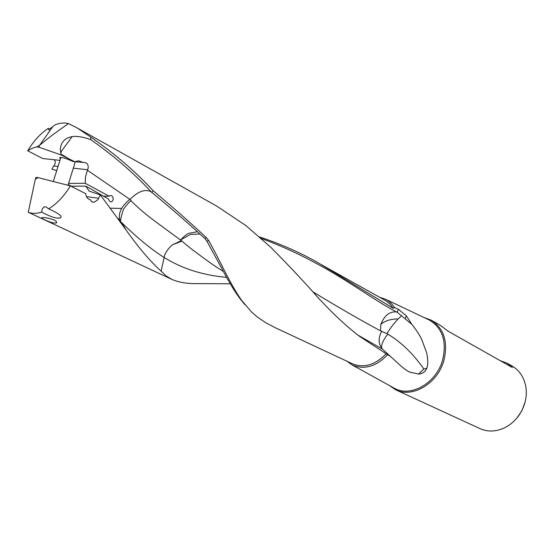 <?xml version="1.0" encoding="UTF-8"?>
<svg xmlns="http://www.w3.org/2000/svg" width="554" height="554" viewBox="0 0 554 554"><rect width="100%" height="100%" fill="white"/><g stroke="black" fill="none" stroke-linecap="round" stroke-linejoin="round"><path stroke-width="0.83" d="M61.916 150.536L72.152 136.603C64.79 137.994 60.836 142.295 60.289 149.518L60.801 152.925L61.916 150.536M61.238 154.268L69.008 158.859L61.272 155.037L60.801 152.925M86.472 196.628L98.57 198.284L97.996 199.62L94.159 202.231L91.798 201.76L90.558 199.876C87.657 199.115 86.057 197.051 85.759 193.678L70.4 185.895C64.056 196.206 56.813 203.858 48.669 208.844L45.871 206.815L44.029 206.967L42.256 208.941L41.585 212.134C48.897 215.922 54.174 217.909 57.415 218.089L60.157 217.895C63.094 216.732 59.264 213.719 48.669 208.844M75.392 161.74L83.419 162.454C87.033 162.412 88.592 164.448 88.093 168.555L87.546 169.739L73.315 168.167M58.025 166.484L53.641 165.999L54.5 164.891C55.608 162.758 55.49 161.041 54.154 159.739M53.641 165.999L51.91 169.164L56.723 170.639M68.564 183.436L85.219 183.263L85.482 176.989L87.414 170.265L130.017 199.447L131.083 200.783C129.061 202.065 126.527 204.904 123.473 209.301C120.35 218.775 119.761 223.22 121.707 222.646L126.236 230.242L100.406 194.932L89.111 191.102L85.766 186.096L108.494 198.99C109.166 201.213 110.225 202.141 111.673 201.76L110.385 201.746M87.546 169.739L87.414 170.265M103.383 196.192L109.124 196.199L85.219 183.263M71.452 186.213L68.204 184.586M111.673 201.76C113.688 199.946 113.702 197.923 111.7 195.687L109.941 195.61L109.124 196.199M85.766 186.096L71.03 186.213M98.57 198.284L100.406 194.932M120.308 221.275L118.231 219.239M125.107 228.698L120.308 221.268C115.454 209.641 130.169 199.281 129.761 199.357M226.621 277.353C202.819 275.248 181.989 268.614 164.136 257.451L161.117 271.135C150.494 261.661 138.867 248.033 126.236 230.242M164.116 257.527C150.723 248.898 136.582 237.271 121.7 222.632L120.301 221.254M181.954 241.08L181.359 240.63L172.619 244.743L181.954 241.08C187.107 245.872 197.75 253.974 213.879 265.38L223.394 271.453M405.106 318.917L406.283 315.78L411.844 324.332L397.253 312.29L398.402 309.291L394.531 307.47L391.754 303.911L387.731 300.538L385.48 299.243L379.656 297.283M406.283 315.78L398.402 309.291M401.996 366.935L382.641 349.318L401.996 366.935C406.2 370.224 408.894 371.969 410.071 372.177L418.568 374.075C422.383 373.763 425.084 371.935 426.656 368.583L426.829 368.112C428.11 364.754 428.062 359.65 426.691 352.808L421.442 338.792C418.983 334.048 415.784 329.228 411.844 324.332M500.137 360.626L507.194 363.237L512.402 367.558L447.888 331.084L440.388 325.35L431.448 320.274L423.872 317.463M525.095 402.003L521.916 410.694L516.806 418.18M389.074 385.328L395.778 389.836C412.294 398.271 437.175 383.825 443.692 361.201C448.373 342.511 444.287 328.861 431.448 320.274M507.353 363.334L512.055 365.993C519.382 370.328 523.959 377.122 525.774 386.38C526.743 392.045 526.362 397.8 524.638 403.658C521.03 414.759 514.32 422.82 504.514 427.847C495.934 431.774 487.749 432.023 479.951 428.602L395.778 389.836M346.88 361.201L351.873 364.788C363.936 370.141 375.854 366.783 387.634 354.719L390.598 356.367M172.619 244.743C169.662 246.662 164.413 253.344 164.136 257.451M230.284 283.786L192.66 283.593C184.773 283.364 177.827 281.951 171.809 279.375L166.193 275.975L161.117 271.135M259.57 236.932C281.958 244.453 301.978 253.372 319.63 263.683L393.305 308.363L394.531 307.47M261.246 238.428C326.791 262.548 365.398 295.843 396.512 311.937L397.246 312.297M312.574 291.626C337.628 306.923 360.287 320.004 380.55 330.87L380.792 324.422C384.372 315.503 389.607 311.341 396.512 311.937M401.421 315.835L398.118 318.959C393.492 323.917 389.781 328.813 386.983 333.653L380.55 330.87M382.641 349.318L381.734 348.231C381.034 344.913 383.056 340.211 387.8 334.124L386.983 333.653M382.426 349.117L357.926 335.108M426.829 368.112L423.914 369.096C413.229 353.791 401.186 342.13 387.8 334.124M423.623 369.206L418.575 374.075M387.634 354.719L359.643 336.423C345.925 325.939 331.611 312.504 316.701 296.127C303.911 281.571 288.592 265.283 270.747 247.257L245.865 225.547L216.725 206.081L78.114 128.48M206.469 237.756L204.682 238.331C188.706 223.629 171.034 208.269 151.664 192.259L153.167 190.763C172.668 207.064 190.431 222.729 206.469 237.756L208.719 240.651C220.665 261.751 229.945 283.835 241.731 300.503L251.537 311.978L257.049 316.805L265.788 322.774L275.103 327.649L352.531 363.839C363.999 368.362 375.224 364.989 386.207 353.708M197.397 231.717L188.734 233.352C186.684 234.183 183.976 236.371 180.604 239.93L190.389 234.46L199.932 234.003M204.938 238.566L206.988 241.329L208.719 240.651M206.988 241.329L221.635 268.178C228.643 281.522 234.854 291.799 240.27 299.008L244.833 304.596M181.359 240.63L180.604 239.93M131.083 200.783C137.676 207.466 145.46 214.149 154.421 220.831L180.521 240.021M83.107 162.544L79.084 160.923L76.833 161.103L75.143 161.913L69.008 158.859M72.152 136.603C76.881 135.938 83.065 136.928 90.697 139.573L90.787 137.094C114.671 153.631 135.467 171.525 153.167 190.763M130.017 199.447C137.953 191.455 144.899 188.845 150.847 191.622L149.698 190.244C132.794 172.225 113.127 155.335 90.697 139.573M61.272 155.037L38.877 147.177L39.583 145.356C46.391 139.442 56.03 132.191 68.488 123.604L77.228 127.981L90.787 137.094M39.549 145.383L36.765 146.983L38.877 147.177M36.765 146.983C34.355 147.302 31.336 148.555 27.7 150.757L42.734 158.548L59.957 160.341M60.344 159.102L59.763 157.405C62.886 157.419 67.263 158.776 72.886 161.484L75.143 161.913M75.732 161.539L76.625 161.166M49.161 129.04L48.205 128.389C40.435 133.569 33.6 141.028 27.7 150.757M68.488 123.604C64.423 122.517 59.95 122.919 55.081 124.809L50.158 128.625L48.378 129.082L48.205 128.389M41.585 212.134C36.619 213.719 32.18 213.761 28.275 212.251L35.311 179.205L38.136 177.64L70.4 185.895M35.311 179.205L35.996 177.377L38.136 177.64M28.275 212.251L171.809 279.375M44.583 219.716C41.938 218.518 41.072 217.826 41.986 217.632C44.805 217.362 48.8 218.137 53.98 219.938C56.515 221.33 57.256 222.362 56.196 223.033C53.433 223.255 49.562 222.154 44.583 219.716M385.48 299.243L429.281 320.025C442.715 328.134 447.099 341.707 442.424 360.744C435.887 383.534 410.431 397.62 394.316 388.222L351.873 364.788M320.96 264.431L385.792 300.739L390.231 304.333L393.305 308.363M381.54 331.583C378.278 337.926 378.347 343.473 381.734 348.231M398.118 318.959C392.017 318.896 386.796 320.254 382.461 323.044L380.792 324.422M92.123 201.947L94.159 202.231M216.469 267.09L213.851 265.366M240.27 299.008L241.731 300.503M149.698 190.244L151.214 191.885M150.847 191.629L158.112 197.591M39.583 145.356L52.353 127.198M48.35 129.158L49.874 130.716M110.204 208.186L121.776 208.449M57.415 218.096L59.326 218.117M117.891 218.768L119.339 218.788M56.563 221.974L56.245 223.013M60.885 157.398L53.336 181.4M75.296 161.81L67.997 185.258"/></g></svg>
